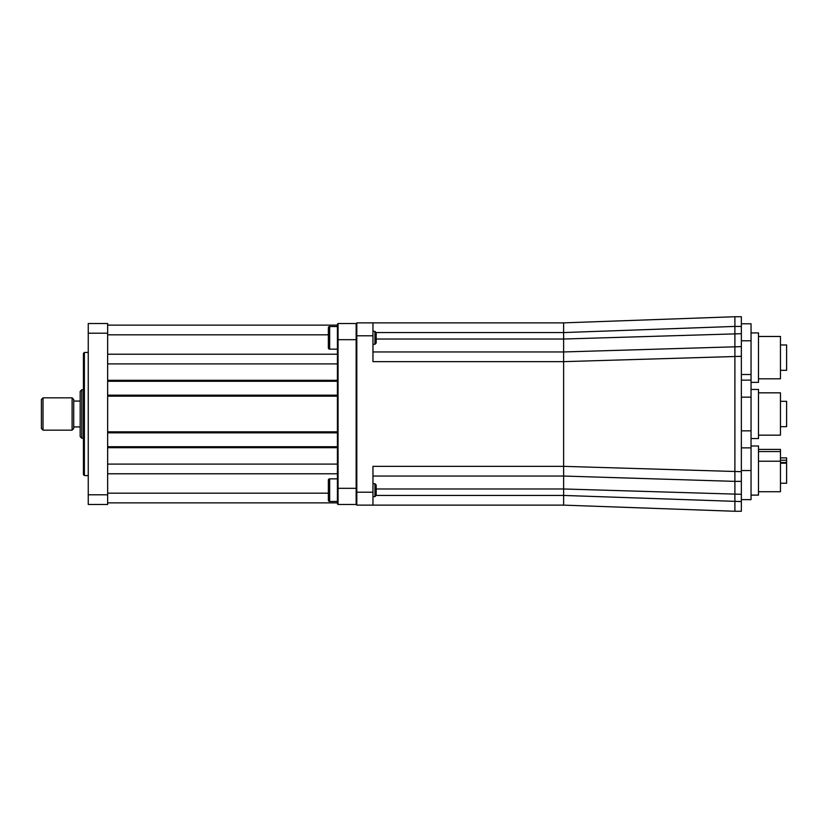 <?xml version="1.0" encoding="UTF-8"?>
<svg xmlns="http://www.w3.org/2000/svg" width="828" height="828" viewBox="0 0 828 828"><rect width="100%" height="100%" fill="white"/><g stroke="black" fill="none" stroke-linecap="round" stroke-linejoin="round"><path stroke-width="1.24" d="M751.048 382.36L758.489 382.36L758.489 332.918L751.048 332.918M758.489 336.468L780.462 336.468L780.462 378.81L758.489 378.81M780.462 457.874L786.6 457.874L786.6 483.241L780.462 483.241M786.6 460.223L780.462 460.223M758.489 449.387L780.462 449.387L780.462 491.718L758.489 491.718M780.462 451.56L758.489 451.56M780.462 344.955L786.6 344.955L786.6 370.323L780.462 370.323M780.462 401.321L786.6 401.321L786.6 426.679L780.462 426.679M751.048 389.439L758.489 389.439L758.489 438.561L751.048 438.561M758.489 392.834L780.462 392.834L780.462 435.166L758.489 435.166M751.048 445.992L758.489 445.992L758.489 495.113L751.048 495.113M734.881 508.433L734.891 511.269L741.36 511.269L741.36 316.731L734.891 316.731L734.891 326.429L741.36 326.429M356.806 492.205L372.962 492.205L372.962 505.132L356.806 505.132L356.806 335.795L372.962 335.795L372.962 361.65L563.62 361.65L563.62 505.132L734.891 511.269L734.891 326.429L563.62 332.566L563.62 322.868L734.891 316.731M356.806 335.795L356.806 322.868L563.62 322.868M741.36 323.779L751.048 323.779L751.048 380.135L741.36 380.135M751.048 380.135L751.048 499.636L741.36 499.636M372.962 492.205L372.962 466.35L563.62 466.35L741.36 471.681M372.962 335.795L372.962 322.868M780.462 461.217L758.489 461.217M751.048 447.865L741.36 447.865M751.048 430.85L741.36 430.85M786.6 462.51L780.462 462.51M741.36 356.319L563.62 361.65L563.62 351.952L741.36 346.621M372.962 351.952L563.62 351.952L563.62 339.025L741.36 333.694M372.962 476.048L563.62 476.048L734.891 481.378L734.891 482.351M376.129 332.566L563.62 332.566L563.62 339.025L376.191 339.025M751.048 397.15L741.36 397.15M786.6 463.194L780.462 463.194M751.048 470.552L741.36 470.552M563.62 476.048L563.62 475.303M372.962 505.132L563.62 505.132M751.048 340.784L741.36 340.784M751.048 374.494L741.36 374.494M734.891 481.378L741.36 481.378M337.41 502.865L107.65 502.865M107.65 325.135L337.41 325.135M107.65 446.716L337.41 446.716M337.41 432.827L107.65 432.827M107.65 395.173L337.41 395.173M337.41 381.284L107.65 381.284M107.65 354.218L337.41 354.218M337.41 473.782L107.65 473.782M83.411 353.411L84.384 352.438L84.384 475.562L83.411 474.589L83.411 353.411M88.254 475.562L84.384 475.562M88.254 352.438L84.384 352.438M107.65 333.208L88.254 333.208L88.254 323.52L107.65 323.52L107.65 504.48L88.254 504.48L88.254 494.792L107.65 494.792M88.254 333.208L88.254 494.792M72.098 397.844L73.713 399.458L73.713 428.542L72.098 430.156L72.098 397.844L43.015 397.844L43.015 430.156L72.098 430.156M43.015 430.156L41.4 428.542L41.4 399.458L43.015 397.844M81.796 438.24L80.181 436.625L80.181 391.375L81.796 389.76L81.796 438.24L83.411 438.24M356.806 503.838L356.154 504.48L338.062 504.48L337.41 503.838L337.41 324.162L338.062 323.52L356.154 323.52L356.806 324.162M338.062 323.52L338.062 504.48M356.154 504.48L356.154 323.52M337.41 326.522L329.658 326.522A1.294 1.294 0 0 0 328.364 327.816L328.364 347.853A1.294 1.294 0 0 0 329.658 349.147L337.41 349.147M374.929 331.366L374.929 344.293L376.191 343.03L376.191 332.628L374.929 331.366L372.962 331.366M374.929 344.293L372.962 344.293M337.41 478.853L329.658 478.853A1.294 1.294 0 0 0 328.364 480.147L328.364 500.184A1.294 1.294 0 0 0 329.658 501.478L337.41 501.478M374.929 483.707L374.929 496.634L376.191 495.372L376.191 484.97L374.929 483.707L372.962 483.707M374.929 496.634L372.962 496.634M376.191 488.975L563.62 488.975L741.36 494.306M376.129 495.434L563.62 495.434L741.36 501.571M337.41 396.146L107.65 396.146M107.65 431.854L337.41 431.854M337.41 447.689L107.65 447.689M107.65 464.094L337.41 464.094M107.65 380.311L337.41 380.311M337.41 363.906L107.65 363.906M328.364 334.822L107.65 334.822M107.65 493.177L328.364 493.177M356.806 339.677L337.41 339.677M337.41 488.323L356.806 488.323M329.658 326.522L329.658 349.147M329.658 478.853L329.658 501.478M73.713 426.927L80.181 426.927M81.796 389.76L83.411 389.76M73.713 401.073L80.181 401.073"/></g></svg>

